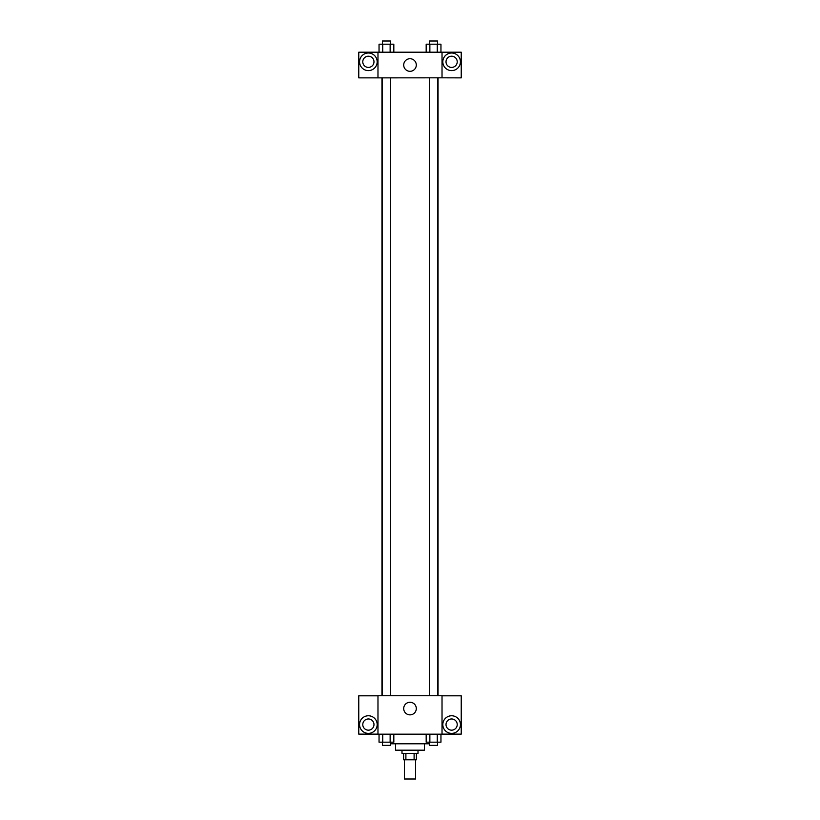 <?xml version="1.0" encoding="UTF-8"?>
<svg xmlns="http://www.w3.org/2000/svg" width="820" height="820" viewBox="0 0 820 820"><rect width="100%" height="100%" fill="white"/><g stroke="black" fill="none" stroke-linecap="round" stroke-linejoin="round"><path stroke-width="1.23" d="M404.393 759.791L404.393 779L415.607 779L415.607 759.791M414.11 753.385L414.11 759.791L403.594 759.791L403.594 753.385M414.11 759.791L416.406 759.791L416.406 753.385M418.005 750.187L418.005 753.385L401.995 753.385L401.995 750.187M405.89 753.385L405.89 759.791M424.411 743.781L424.411 750.187L395.588 750.187L395.588 743.781M429.567 743.781L390.433 743.781M442.021 734.177L377.979 734.177L377.979 695.76L442.021 695.76L442.021 734.177M368.375 733.377A8.805 8.805 0 0 1 360.749 720.165A8.805 8.805 0 0 1 376.001 720.165A8.805 8.805 0 0 1 368.375 733.377M377.979 734.125L358.77 734.125L358.77 695.811L377.979 695.811M362.778 724.572A5.607 5.607 0 0 1 368.375 718.966A5.607 5.607 0 0 1 373.981 724.572A5.607 5.607 0 0 1 368.375 730.169A5.607 5.607 0 0 1 362.778 724.572M410 714.855A6.293 6.293 0 0 1 404.547 705.415A6.293 6.293 0 0 1 415.453 705.415A6.293 6.293 0 0 1 410 714.855M451.625 733.377A8.805 8.805 0 0 1 443.999 720.165A8.805 8.805 0 0 1 459.251 720.165A8.805 8.805 0 0 1 451.625 733.377M442.021 734.125L461.229 734.125L461.229 695.811L442.021 695.811M446.018 724.572A5.607 5.607 0 0 1 451.625 718.966A5.607 5.607 0 0 1 457.222 724.572A5.607 5.607 0 0 1 451.625 730.169A5.607 5.607 0 0 1 446.018 724.572M438.044 77.818L438.044 695.76M429.567 695.76L429.567 77.818M390.433 77.818L390.433 695.76M442.021 77.818L461.229 77.869L461.229 52.203L442.021 52.203L442.021 77.818L377.979 77.869L358.77 77.869L358.77 52.203L377.979 52.203L377.979 77.818M373.981 61.807A5.607 5.607 0 0 1 368.375 67.414A5.607 5.607 0 0 1 362.778 61.807A5.607 5.607 0 0 1 368.375 56.211A5.607 5.607 0 0 1 373.981 61.807M368.375 70.612A8.805 8.805 0 0 1 360.749 57.41A8.805 8.805 0 0 1 376.001 57.41A8.805 8.805 0 0 1 368.375 70.612M457.222 61.807A5.607 5.607 0 0 1 448.817 66.666A5.607 5.607 0 0 1 448.817 56.959A5.607 5.607 0 0 1 457.222 61.807M451.625 70.612A8.805 8.805 0 0 1 443.999 57.41A8.805 8.805 0 0 1 459.251 57.41A8.805 8.805 0 0 1 451.625 70.612M442.021 52.203L377.979 52.203M403.707 65.016A6.293 6.293 0 0 1 413.147 59.563A6.293 6.293 0 0 1 413.147 70.469A6.293 6.293 0 0 1 403.707 65.016M440.955 52.203L440.955 44.198L426.174 44.198L426.174 52.203M437.265 44.198L437.265 52.203M429.864 44.198L429.864 52.203M429.567 44.198L429.567 41L437.562 41L437.562 44.198M393.825 52.203L393.825 44.198L379.045 44.198L379.045 52.203M390.135 44.198L390.135 52.203M382.735 44.198L382.735 52.203M382.438 44.198L382.438 41L390.433 41L390.433 44.198M440.955 734.177L440.955 742.182L426.174 742.182L426.174 734.177M437.265 734.177L437.265 742.182M429.864 734.177L429.864 742.182M437.562 742.182L437.562 745.38L429.567 745.38L429.567 742.182M393.825 734.177L393.825 742.182L379.045 742.182L379.045 734.177M390.135 734.177L390.135 742.182M382.735 734.177L382.735 742.182M390.433 742.182L390.433 745.38L382.438 745.38L382.438 742.182M381.956 77.818L381.956 695.76M437.562 695.76L437.562 77.818M382.438 77.818L382.438 695.76"/></g></svg>
